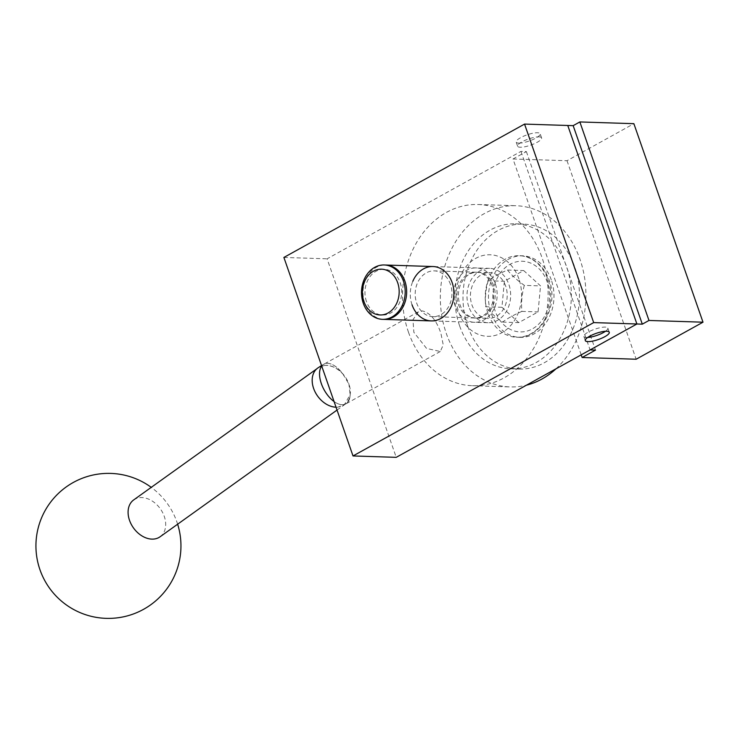 <?xml version="1.0" encoding="UTF-8"?>
<svg xmlns="http://www.w3.org/2000/svg" width="740" height="740" viewBox="0 0 740 740"><rect width="100%" height="100%" fill="white"/><g stroke="black" fill="none" stroke-linecap="round" stroke-linejoin="round"><path stroke-width="0.56" stroke-dasharray="3.7 2.78" d="M450.466 284.41A22.903 18.389 -88.2 0 0 434.315 270.877A22.903 18.389 -88.2 0 0 416.685 303.132A22.903 18.389 -88.2 0 0 432.845 316.655A22.903 18.389 -88.2 0 0 450.466 284.41M492.202 285.751A22.903 18.389 -88.2 0 0 476.051 272.218A22.903 18.389 -88.2 0 0 458.43 304.464A22.903 18.389 -88.2 0 0 474.58 317.996A22.903 18.389 -88.2 0 0 492.202 285.751M412.05 304.834A27.195 21.83 91.8 0 1 412.8 281.348M605.477 331.27A12.691 3.265 160.8 0 0 607.836 328.125A12.691 3.265 160.8 0 0 605.209 327.108A12.691 3.265 160.8 0 0 591.343 330.558A12.691 3.265 160.8 0 0 583.869 336.469A12.691 3.265 160.8 0 0 586.496 337.486A12.691 3.265 160.8 0 0 587.671 337.468M518.805 143.107A12.691 3.265 160.8 0 0 532.68 139.656A12.691 3.265 160.8 0 0 540.145 133.746A12.691 3.265 160.8 0 0 537.527 132.738A12.691 3.265 160.8 0 0 523.652 136.179A12.691 3.265 160.8 0 0 516.178 142.099A12.691 3.265 160.8 0 0 518.805 143.107M538.961 136.872A12.691 3.265 -19.2 0 1 541.587 137.881A12.691 3.265 -19.2 0 1 534.123 143.801A12.691 3.265 -19.2 0 1 520.248 147.242A12.691 3.265 -19.2 0 1 517.621 146.233A12.691 3.265 -19.2 0 1 525.095 140.313A12.691 3.265 -19.2 0 1 538.961 136.872M581.205 354.849L513.005 158.989L526.371 151.58L520.969 151.404L327.108 258.824L396.233 457.339M283.892 257.437L327.108 258.824M418.313 311.873L412.957 319.763L413.864 332.325L426.555 348.411L440.272 351.509L443.251 344.933L440.874 333.194C436.397 320.216 430.208 312.789 422.29 310.902L418.313 311.873L323.852 364.2A22.663 12.182 -119 0 0 321.724 366.069A22.663 12.182 -119 0 1 323.852 364.2A22.663 12.182 -119 0 1 327.635 363.349A22.663 12.182 -119 0 1 342.944 374.089C337.144 367.873 330.928 364.986 324.296 365.44L323.852 365.754A22.663 16.474 54.4 0 0 317.775 368.011M555.962 368.835A90.641 72.77 -88.2 0 0 579.975 259.287A90.641 72.77 -88.2 0 0 516.039 205.729A90.641 72.77 -88.2 0 0 446.276 333.361A90.641 72.77 -88.2 0 0 510.221 386.918A90.641 72.77 -88.2 0 0 526.473 385.17M408.462 332.149A90.641 72.77 -88.2 0 0 472.407 385.707A90.641 72.77 -88.2 0 0 542.17 258.066A90.641 72.77 -88.2 0 0 478.225 204.508A90.641 72.77 -88.2 0 0 408.462 332.149M467.745 326.22A72.52 58.22 -88.2 0 0 518.907 369.066A72.52 58.22 -88.2 0 0 574.712 266.955A72.52 58.22 -88.2 0 0 523.559 224.109A72.52 58.22 -88.2 0 0 467.745 326.22M459.651 325.952A72.52 58.22 -88.2 0 0 510.804 368.807A72.52 58.22 -88.2 0 0 566.609 266.696A72.52 58.22 -88.2 0 0 515.456 223.841A72.52 58.22 -88.2 0 0 459.651 325.952M518.907 278.878A40.793 32.745 -88.2 0 0 490.13 254.773A40.793 32.745 -88.2 0 0 458.735 312.215A40.793 32.745 -88.2 0 0 487.512 336.312A40.793 32.745 -88.2 0 0 518.907 278.878A40.793 32.745 91.8 0 1 487.512 336.312A40.793 32.745 91.8 0 1 458.735 312.215A40.793 32.745 91.8 0 1 490.13 254.773A40.793 32.745 91.8 0 1 518.907 278.878M551.309 279.914A40.793 32.745 -88.2 0 0 522.542 255.818A40.793 32.745 -88.2 0 0 491.147 313.251A40.793 32.745 -88.2 0 0 519.924 337.357A40.793 32.745 -88.2 0 0 551.309 279.914M493.682 285.797A22.903 18.389 -88.2 0 0 477.531 272.264A22.903 18.389 -88.2 0 0 459.901 304.519A22.903 18.389 -88.2 0 0 476.06 318.043A22.903 18.389 -88.2 0 0 493.682 285.797M505.707 286.186A22.903 18.389 -88.2 0 0 489.556 272.653A22.903 18.389 -88.2 0 0 471.926 304.899A22.903 18.389 -88.2 0 0 488.085 318.431A22.903 18.389 -88.2 0 0 505.707 286.186M495.375 283.993A27.195 21.83 91.8 0 1 483.96 319.921A27.195 21.83 91.8 0 1 455.257 306.221A27.195 21.83 91.8 0 1 466.672 270.294A27.195 21.83 91.8 0 1 495.375 283.993M133.69 499.926A22.663 16.474 -125.6 0 1 164.262 516.372A22.663 16.474 -125.6 0 1 160.081 536.778M321.539 365.542L323.852 364.2A22.663 12.182 -119 0 1 327.635 363.349A22.663 12.182 61 0 1 342.944 374.079L348.938 384.125A22.663 16.474 -125.6 0 1 344.766 404.53A22.663 16.474 -125.6 0 1 338.698 406.796L344.35 404.734L350.131 394.716A22.663 12.182 -119 0 1 345.821 403.846A22.663 12.182 61 0 0 350.131 394.725L350.131 394.716M323.852 365.754A22.663 16.474 54.4 0 0 317.941 367.993A22.663 16.474 54.4 0 0 313.76 388.398A22.663 16.474 54.4 0 0 338.254 407.111L338.698 406.796M342.037 404.706A22.663 12.182 61 0 0 345.821 403.846A22.663 12.182 -119 0 1 342.037 404.706A22.663 12.182 -119 0 1 334.073 401.543A22.663 12.182 -119 0 0 342.037 404.706M324.296 365.44A22.663 16.474 -125.6 0 1 348.938 384.125L350.131 394.725M336.043 407.204A22.663 16.474 54.4 0 0 338.254 407.111M513.005 158.989L567.016 160.719L633.875 123.682M526.371 151.58L595.506 350.094M520.969 151.404L590.104 349.918M567.016 160.719L636.15 359.233M507.474 270.035C511.47 275.095 517.084 280.201 524.327 285.372L540.533 285.89L523.679 270.553L504.375 281.246L501.924 307.276L485.718 306.758C484.913 298.026 485.727 289.349 488.169 280.728C492.979 277.111 499.417 273.541 507.474 270.035L523.679 270.553M383.209 319.347A27.195 21.83 91.8 0 1 364.764 303.317A27.195 21.83 91.8 0 1 384.957 265.012M468.762 306.656A27.195 21.83 91.8 0 1 489.695 268.361A27.195 21.83 91.8 0 1 508.87 284.428A27.195 21.83 91.8 0 1 487.947 322.723A27.195 21.83 91.8 0 1 468.762 306.656M366.457 301.513A22.903 18.389 91.8 0 1 376.068 271.256A22.903 18.389 91.8 0 1 400.229 282.8A22.903 18.389 91.8 0 1 390.618 313.057A22.903 18.389 91.8 0 1 366.457 301.513M488.169 280.728L504.375 281.246M524.327 285.372C521.885 293.993 521.071 302.669 521.876 311.401C513.819 314.916 507.381 318.478 502.58 322.094C495.328 316.933 489.714 311.818 485.718 306.758M502.58 322.094L518.777 322.612L538.082 311.919L540.533 285.89M501.924 307.276L518.777 322.612M521.876 311.401L538.082 311.919M487.91 313.15A40.793 32.745 91.8 0 1 519.295 255.707A40.793 32.745 91.8 0 1 548.072 279.812A40.793 32.745 91.8 0 1 516.677 337.246A40.793 32.745 91.8 0 1 487.91 313.15M495.162 311.031A35.354 28.379 91.8 0 1 509.999 264.328A35.354 28.379 91.8 0 1 547.304 282.134A35.354 28.379 91.8 0 1 532.467 328.838A35.354 28.379 91.8 0 1 495.162 311.031M476.051 272.218L434.315 270.877M583.869 336.469L585.312 340.604M541.587 137.881L540.145 133.746M517.621 146.233L516.178 142.099M607.836 328.125L609.279 332.26M474.58 317.996L432.845 316.655M472.407 385.707L510.221 386.918M510.804 368.807L518.907 369.066M519.924 337.357L516.677 337.246C541.079 338.985 559.116 305.694 549.2 280.247C542.938 263.07 529.35 255.494 519.295 255.707L522.542 255.818M477.531 272.264L489.556 272.653M177.637 524.198A72.52 72.52 0 0 0 151.256 487.355M337.042 410.062L344.766 404.53M440.272 351.519L344.35 404.734M316.692 368.89L317.941 367.993M476.06 318.043L488.085 318.431M515.456 223.841L523.559 224.109M478.225 204.508L516.039 205.729M489.695 268.361L432.974 266.539M487.947 322.723L431.226 320.901"/><path stroke-width="1.11" d="M412.8 281.348A27.195 21.83 91.8 0 1 432.974 266.539A27.195 21.83 91.8 0 1 452.159 282.606A27.195 21.83 91.8 0 1 440.744 318.533A27.195 21.83 91.8 0 1 412.05 304.834M587.93 341.621A12.691 3.265 -19.2 0 1 585.312 340.604A12.691 3.265 -19.2 0 1 592.777 334.693A12.691 3.265 -19.2 0 1 606.652 331.252A12.691 3.265 -19.2 0 1 609.279 332.26A12.691 3.265 -19.2 0 1 601.805 338.171A12.691 3.265 -19.2 0 1 587.93 341.621M587.671 337.468A12.691 3.265 160.8 0 0 605.477 331.27M396.233 457.339L636.899 323.99L567.765 125.476L636.899 323.99L642.302 324.166L648.98 320.457L703 322.196L636.15 359.233L582.13 357.503L595.506 350.094L590.104 349.918L636.899 323.99L593.684 322.603L353.017 455.951L396.233 457.339M353.017 455.951L283.892 257.437L524.549 124.089L573.167 125.652L642.302 324.166M524.549 124.089L593.684 322.603M321.327 383.598A22.663 12.182 -119 0 1 321.715 366.06A22.663 12.182 -119 0 0 321.336 383.598A22.663 12.182 -119 0 0 334.073 401.543A22.663 12.182 -119 0 1 321.327 383.598M321.539 365.542L317.775 368.011A22.663 16.474 54.4 0 0 313.603 388.417A22.663 16.474 54.4 0 0 336.043 407.204M526.473 385.17A90.641 72.77 -88.2 0 0 555.962 368.835M337.042 410.062L160.081 536.778A22.663 16.474 -125.6 0 1 129.519 520.331A22.663 16.474 -125.6 0 1 133.69 499.926L316.692 368.89M703 322.196L633.875 123.682L579.855 121.943L573.167 125.652M582.13 357.503L581.205 354.849M579.855 121.943L648.98 320.457M384.957 265.012A27.195 21.83 91.8 0 1 385.697 265.022A27.195 21.83 91.8 0 1 404.873 281.089A27.195 21.83 91.8 0 1 383.949 319.384A27.195 21.83 91.8 0 1 383.209 319.347M363.895 301.43A22.903 18.389 91.8 0 1 373.506 271.173A22.903 18.389 91.8 0 1 397.676 282.717A22.903 18.389 91.8 0 1 388.065 312.974A22.903 18.389 91.8 0 1 363.895 301.43M363.285 303.271A27.195 21.83 91.8 0 1 374.699 267.344A27.195 21.83 91.8 0 1 403.402 281.043A27.195 21.83 91.8 0 1 391.987 316.97A27.195 21.83 91.8 0 1 363.285 303.271M151.256 487.355A72.52 72.52 0 0 0 39.96 569.726A72.52 72.52 0 0 0 131.211 614.727A72.52 72.52 0 0 0 177.637 524.198M432.974 266.539L385.697 265.022M431.226 320.901L383.949 319.384"/></g></svg>
